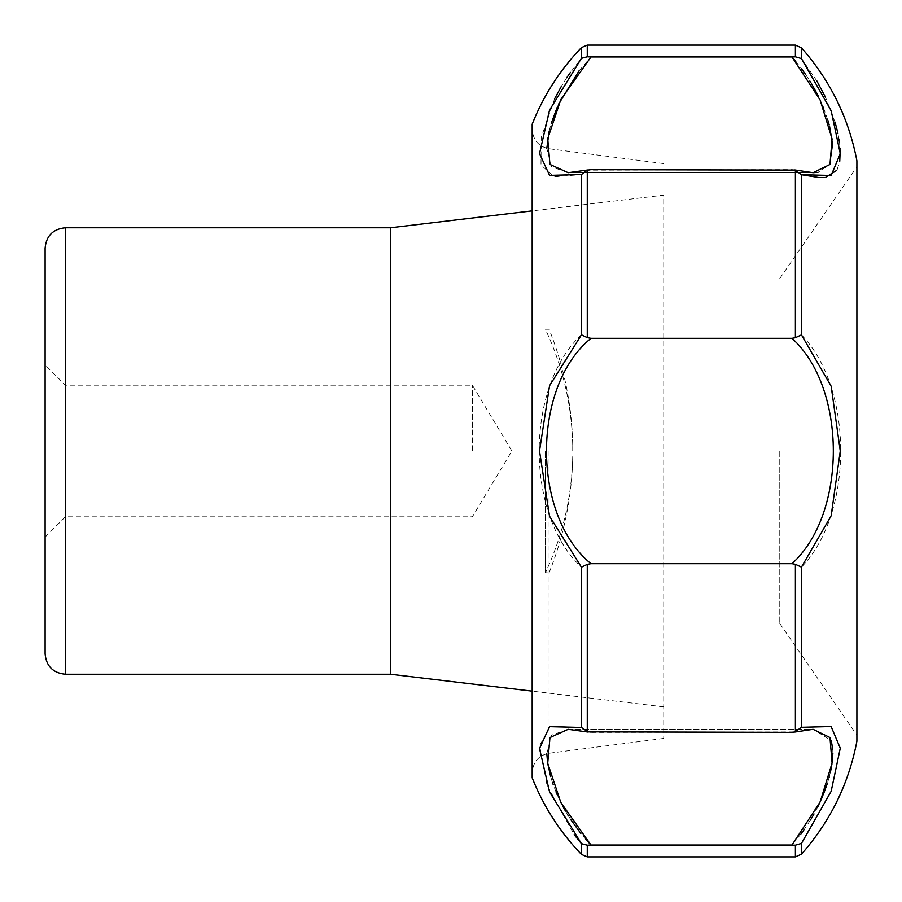 <?xml version="1.0" encoding="UTF-8"?>
<svg xmlns="http://www.w3.org/2000/svg" width="902" height="902" viewBox="0 0 902 902"><rect width="100%" height="100%" fill="white"/><g stroke="black" fill="none" stroke-linecap="round" stroke-linejoin="round"><path stroke-width="0.68" stroke-dasharray="4.51 3.38" d="M532.18 777.851L532.18 124.149M579.118 70.739L590.979 56.961L587.281 56.781L581.44 58.337L570.459 72.363M566.839 77.606L561.371 86.321M554.662 98.724L541.211 137.544L540.997 164.931L553.963 176.747L581.44 174.537L588.183 169.914L568.181 172.688L590.979 169.632L568.181 172.688L551.663 166.847L546.826 148.311M581.44 334.811C525.246 386.924 524.998 514.771 581.44 567.189L587.281 564.359L590.979 563.682C531.718 515.662 531.594 386.473 590.979 338.318L587.281 337.641L581.44 334.811L581.44 174.537M546.826 753.689L551.652 735.164L568.181 729.312L590.979 732.368L587.281 731.849L581.44 727.463L550.502 726.257L539.599 745.503L546.984 785.225L574.179 834.688M472.355 451L472.355 385.199L472.355 451M65.395 451L65.395 385.199L65.395 451M45.1 451L45.1 364.904L45.1 451M581.44 854.419L581.44 843.663L587.281 845.219L590.979 845.039M801.044 833.854L791.99 845.039L795.395 845.197L801.461 843.426L831.137 791.392L840.281 748.344L831.17 726.55L801.461 727.305L794.809 732.063L813.097 729.312L831.227 740.497M663.748 706.864L532.18 691.146L532.18 210.854L663.748 195.136L663.748 738.434L663.748 195.136M813.153 172.688L791.99 169.632L795.395 170.095L795.395 337.709L791.99 338.318C847.012 388.018 847.215 513.779 791.99 563.682L795.395 564.291L795.395 731.905L590.979 732.368L568.373 729.312M585.748 839.3L580.854 833.459M570.932 819.862L568.136 815.498M567.786 814.923L565.328 810.808M562.837 806.309L557.515 795.429M556.015 791.922L553.152 784.458M552.7 783.15L552.25 781.775M552.114 781.38L550.603 776.396M547.807 763.87L547.537 762.077M813.006 729.312L791.99 732.368L813.097 729.312L568.181 729.312L588.183 732.086L587.281 731.849L587.281 564.359M549.205 130.993L550.829 124.814M550.874 124.668L551.235 123.427M557.289 107.067L558.676 104.023M587.281 337.641L587.281 170.151L791.99 169.632L812.939 172.688M832.783 749.201L832.873 753.35M832.298 761.412L831.926 764.186M830.618 771.244L829.254 776.926M829.028 777.772L827.686 782.384M827.551 782.823L827.314 783.579M823.233 794.831L822.759 795.992M817.9 806.636L813.863 814.224M811.439 818.396L811.078 819.005M810.458 820.008L804.223 829.479M795.395 564.291L801.461 567.121C853.664 513.576 853.89 388.706 801.461 334.879L795.395 337.709M818.531 177.446L819.14 177.48M820.719 177.514L825.882 177.119M836.605 170.455L837.011 169.801M837.225 169.407L839.762 161.255M840.202 150.409L840.134 149.146M840.089 148.503L839.514 142.866M838.95 139.009L837.924 133.609M834.97 122.007L825.488 97.247M816.806 80.864L801.461 58.574L795.395 56.803L590.979 56.961M856.9 741.241L856.9 160.759M856.9 451L856.9 735.13L856.9 451M813.018 172.688L568.181 172.688L813.097 172.688L794.809 169.937L801.461 174.695L801.461 334.879M795.801 61.46L801.607 68.89M805.757 74.731L809.861 81.022M810.977 82.837L811.45 83.627M816.806 93.222L817.189 93.966M818.373 96.334L823.21 107.112M823.537 107.902L827.98 120.597M829.141 124.668L829.592 126.404M832.738 145.29L830.02 164.356L817.979 172.35M779.779 451L779.779 623.507L779.779 451M791.99 338.318L590.979 338.318M791.99 563.682L590.979 563.682M390.589 674.245L390.589 227.755M549.07 451L549.115 753.249L549.115 451M572.725 451L572.725 445.34L572.725 451M545.349 451L545.349 572.77L545.349 451M581.44 58.337L581.44 47.581M581.44 727.463L581.44 567.189M65.395 674.245L65.395 227.755M587.281 845.219L587.281 856.9M795.395 845.197L795.395 856.9M587.281 45.1L587.281 56.781M801.461 843.426L801.461 854.183M801.461 567.121L801.461 727.305M801.461 47.817L801.461 58.574M795.395 45.1L795.395 56.803M45.1 537.096L65.395 516.801L472.355 516.801L511.885 451L472.355 385.199L65.395 385.199L45.1 364.904M568.271 729.312L813.052 729.312M779.779 623.507L856.9 735.13M779.779 278.493L856.9 166.87M663.748 738.434L549.115 753.249C538.753 755.335 533.105 761.762 532.18 772.518M663.748 163.566L549.115 148.751C538.753 146.665 533.105 140.238 532.18 129.482M549.07 572.77A324.72 324.72 0 0 0 572.725 456.66C571.8 497.295 562.679 536.002 545.349 572.77L549.07 572.77M572.725 445.34A324.72 324.72 0 0 0 549.07 329.23L545.349 329.23C562.679 365.998 571.8 404.705 572.725 445.34"/><path stroke-width="1.35" d="M574.179 834.688L581.44 843.663L549.566 791.967L539.52 748.559L549.532 726.662L581.44 727.463L588.183 732.086L568.181 729.312L549.961 737.565L547.717 763.317L560.864 802.509L590.979 845.039L587.281 845.219L581.44 843.663L581.44 854.419C560.018 832.106 543.602 806.58 532.18 777.851L532.18 451L532.18 772.518L532.18 691.146L390.589 674.245L65.395 674.245C53.071 673.039 46.306 666.274 45.1 653.95L45.1 248.05L45.1 653.95M581.44 567.189L549.543 516.248L539.52 451L549.555 385.729L581.44 334.811L587.281 337.641L590.979 338.318C531.718 386.338 531.594 515.527 590.979 563.682L587.281 564.359L581.44 567.189L581.44 727.463M587.281 564.359L587.281 731.849L791.99 732.368L795.395 731.905L795.395 564.291L791.99 563.682C847.012 513.982 847.215 388.221 791.99 338.318L795.395 337.709L795.395 170.095L590.979 169.632L587.281 170.151L581.44 174.537L549.566 175.349L539.52 153.588L549.532 110.123L581.44 58.337L581.44 47.581C560.018 69.894 543.602 95.42 532.18 124.149L532.18 451L532.18 129.482L532.18 210.854L390.589 227.755L390.589 674.245M570.459 72.363L566.839 77.606M561.371 86.321L554.662 98.724M791.99 563.682L590.979 563.682M590.979 845.039L791.99 845.039L820.121 802.002L832.095 763.024L829.975 737.554L813.097 729.312L794.809 732.063L801.461 727.305L831.137 726.538L840.281 748.209L831.17 791.302L801.461 843.426L795.395 845.197L590.979 845.039L585.748 839.3M791.99 338.318L590.979 338.318M795.801 61.46L791.99 56.961L795.395 56.803L801.461 58.574L831.137 110.608L840.281 153.656L831.17 175.45L801.461 174.695L794.809 169.937L813.097 172.688L829.975 164.446L832.084 138.964L820.143 100.032L791.99 56.961L590.979 56.961L560.886 99.457L547.717 138.671L549.961 164.423L568.181 172.688L588.183 169.914L587.281 170.151L587.281 337.641M580.854 833.459L570.932 819.862M568.136 815.498L567.786 814.923M565.328 810.808L562.837 806.309M557.515 795.429L556.015 791.922M553.152 784.458L552.7 783.15M550.603 776.396L547.807 763.87M547.537 762.077L546.826 753.689M590.979 56.961L587.281 56.781L581.44 58.337M546.826 148.311L549.205 130.993M551.235 123.427L557.289 107.067M558.676 104.023L579.118 70.739M831.227 740.497L832.783 749.201M832.873 753.35L832.298 761.412M831.926 764.186L830.618 771.244M829.254 776.926L829.028 777.772M827.314 783.579L823.233 794.831M822.759 795.992L817.9 806.636M813.863 814.224L811.439 818.396M811.078 819.005L810.458 820.008M804.223 829.479L801.044 833.854M795.395 337.709L801.461 334.879L801.461 174.695L818.531 177.446M819.14 177.48L820.719 177.514M825.882 177.119L836.605 170.455M839.762 161.255L840.202 150.409M840.134 149.146L840.089 148.503M839.514 142.866L838.95 139.009M837.924 133.609L836.842 128.873M836.831 128.828L834.97 122.007M825.488 97.247L816.806 80.864M801.461 334.879L831.159 386.214L840.281 451L831.148 515.809L801.461 567.121L795.395 564.291M801.461 58.574L801.461 47.817C830.212 80.425 848.692 118.072 856.9 160.759L856.9 741.241C848.692 783.928 830.212 821.575 801.461 854.183L801.461 843.426M801.607 68.89L805.757 74.731M809.861 81.022L810.977 82.837M811.45 83.627L816.806 93.222M817.189 93.966L818.373 96.334M823.21 107.112L823.537 107.902M827.98 120.597L829.141 124.668M829.592 126.404L832.738 145.29M817.979 172.35L813.153 172.688M581.44 174.537L581.44 334.811M390.589 227.755L65.395 227.755L65.395 674.245M795.395 845.197L795.395 856.9L587.281 856.9L587.281 845.219M587.281 56.781L587.281 45.1L581.44 47.581M801.461 727.305L801.461 567.121M795.395 56.803L795.395 45.1L587.281 45.1M65.395 227.755C53.071 228.961 46.306 235.726 45.1 248.05M587.281 856.9L581.44 854.419M795.395 856.9L801.461 854.183M795.395 45.1L801.461 47.817"/></g></svg>
